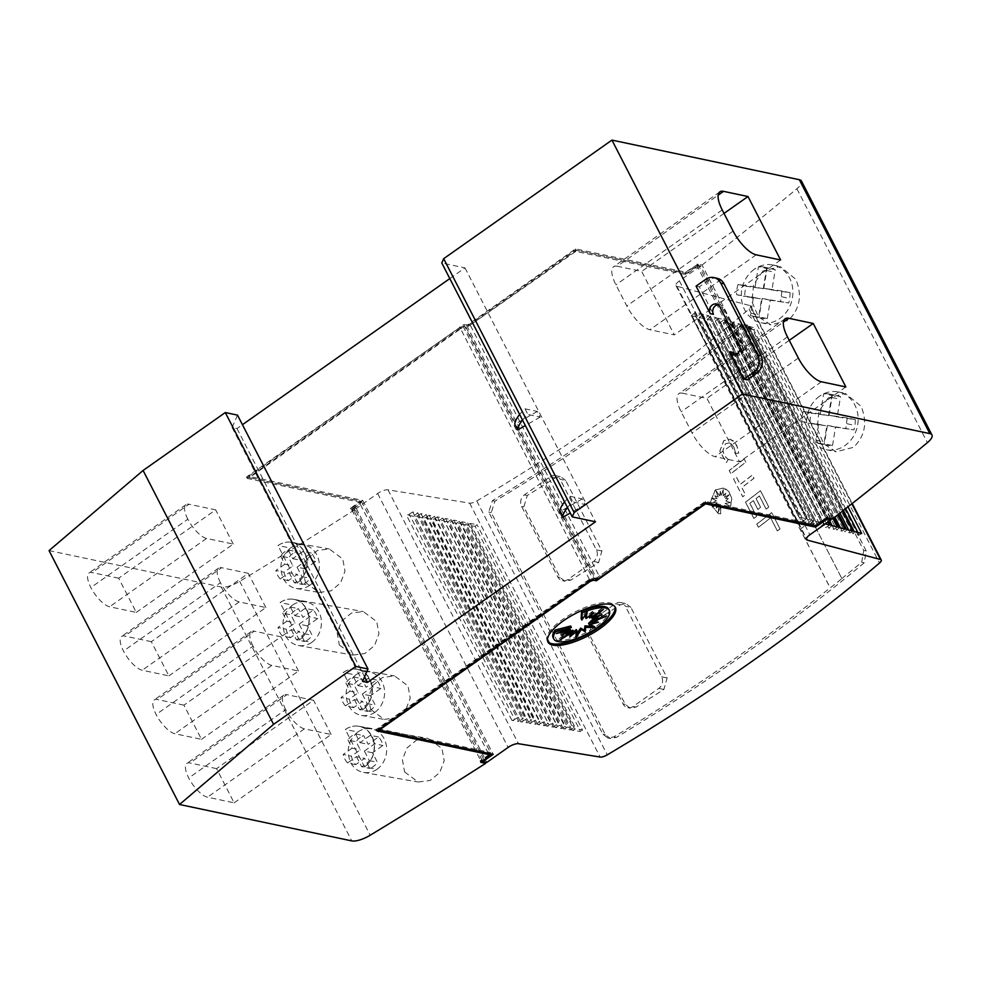 <?xml version="1.0" encoding="UTF-8"?>
<svg xmlns="http://www.w3.org/2000/svg" width="981" height="981" viewBox="0 0 981 981"><rect width="100%" height="100%" fill="white"/><g stroke="black" fill="none" stroke-linecap="round" stroke-linejoin="round"><path stroke-width="0.74" stroke-dasharray="4.91 3.68" d="M49.05 550.599L221.289 587.006A16.849 5.69 152.8 0 0 239.707 581.341A1937.475 653.886 152.8 0 0 355.159 509.458L355.882 510.868A1937.475 653.886 152.8 0 0 355.944 510.819L351.872 509.961L353.099 509.102L352.375 507.692L356.324 508.526L377.648 493.504A8.424 2.845 152.8 0 1 387.986 489.813L469.654 503.167A6.744 2.269 152.8 0 0 476.778 500.96A842.372 284.306 152.8 0 0 622.162 406.992A842.372 284.306 152.8 0 0 749.055 309.113A6.744 2.269 152.8 0 0 750.772 306.133A6.744 2.269 152.8 0 0 750.024 305.618L851.876 503.78M626.516 415.454A842.372 284.306 -27.2 0 1 494.927 501.168L491.248 512.609L605.424 734.769L610.366 738.521L616.35 737.43A842.372 284.306 152.8 0 0 747.939 651.715A842.372 284.306 152.8 0 0 864.224 562.775L866.248 550.991L752.071 328.831L747.657 325.177L742.801 326.514A842.372 284.306 -27.2 0 1 626.516 415.454M841.796 578.582A842.372 284.306 152.8 0 0 861.698 562.236L863.721 550.451L749.545 328.292L745.131 324.65L740.275 325.974A842.372 284.306 -27.2 0 1 720.385 342.32L841.882 578.606L720.385 342.32M720.459 342.332A842.372 284.306 -27.2 0 1 708.834 351.639L708.76 351.627A842.372 284.306 -27.2 0 1 623.99 414.926A842.372 284.306 -27.2 0 1 492.401 500.641L488.722 512.07L602.898 734.229L607.84 737.994L613.787 736.915A842.372 284.306 152.8 0 0 745.413 651.188A842.372 284.306 152.8 0 0 830.171 587.889L830.245 587.913A842.372 284.306 152.8 0 0 841.882 578.606M565.645 480.469L560.825 476.729L555.148 477.857A842.372 284.306 -27.2 0 1 527.275 495.491L523.829 506.932L560.065 577.466L564.958 581.218L570.77 580.127A842.372 284.306 152.8 0 0 598.643 562.481L601.88 551.003L565.645 480.469L560.126 479.304A8.424 7.321 -78.1 0 0 555.454 475.589A8.424 7.321 -78.1 0 0 550.083 476.778L524.394 494.89A8.424 7.321 -78.1 0 0 521.598 506.466L557.833 576.987A8.424 7.321 -78.1 0 0 562.518 580.703A8.424 7.321 -78.1 0 0 567.889 579.513L593.579 561.414A8.424 7.321 -78.1 0 0 596.374 549.838L560.126 479.304M630.881 607.423L626.062 603.671L620.397 604.799A842.372 284.306 -27.2 0 1 592.512 622.445L589.066 633.885L625.314 704.407L630.207 708.172L636.007 707.068A842.372 284.306 152.8 0 0 663.892 689.435L667.129 677.945L630.881 607.423L625.375 606.258A8.424 7.321 -78.1 0 0 620.691 602.542A8.424 7.321 -78.1 0 0 615.32 603.732L589.63 621.831A8.424 7.321 -78.1 0 0 586.834 633.407L623.082 703.941A8.424 7.321 -78.1 0 0 627.766 707.657A8.424 7.321 -78.1 0 0 633.125 706.467L658.815 688.368A8.424 7.321 -78.1 0 0 661.623 676.78L625.375 606.258M613.787 736.915L616.35 737.43M729.202 442.872L725.474 443.829L722.911 450.402L725.388 443.817L729.202 442.872L731.311 443.952L734.021 447.459L735.578 453.443L738.791 453.112L736.78 445.399L733.298 440.874L729.938 439.157L723.843 440.665L719.858 451.186L726.504 462.554L728.147 459.231L726.504 462.554M729.288 442.897L731.397 443.964L734.095 447.483L735.652 453.467M735.578 453.443L738.718 453.099L737.871 448.28L735.076 442.836L729.852 439.145L723.757 440.641L719.784 451.174L726.418 462.529M715.296 489.973L709.925 503.437L718.435 513.639L720.692 513.836L720.802 506.637L718.08 512.499L719.073 505.889A842.372 284.306 -27.2 0 1 716.056 508.109L717.847 504.283L712.365 507.152L717.086 502.799L712.991 502.591L716.449 500.776L711.483 498.274L717.037 498.569L714.855 495.785L718.178 496.938L715.971 490.647L719.649 495.859L720.324 491.248L721.109 495.552L723.328 489.494L723.169 495.785L725.781 493.173L724.542 497.269L729.361 494.706L725.499 498.569L728.393 498.52L725.817 500.935L730.477 502.566L725.143 503.412L730.624 506.478L731.801 498.495L729.128 491.824L725.646 488.906L723.291 488.072L715.296 489.973M720.606 513.823L720.728 506.613L718.006 512.474L718.987 505.877A842.372 284.306 -27.2 0 1 715.983 508.097L717.761 504.259L712.28 507.128L717.001 502.787L712.905 502.566L716.363 500.764L711.397 498.262L716.952 498.556L714.781 495.773L718.104 496.926L715.885 490.635L719.563 495.834L720.238 491.223L721.023 495.54L723.255 489.47L723.083 495.773L725.707 493.161L724.468 497.257L729.275 494.694L725.413 498.556L728.319 498.507L725.732 500.923L730.391 502.554L725.069 503.4L730.538 506.466L731.716 498.471L729.042 491.8L723.218 488.06L715.21 489.948L709.839 503.412L718.362 513.627L720.692 513.836M819.662 396.14A29.479 25.641 -78.1 0 0 806.787 426.49A29.479 25.641 -78.1 0 0 826.26 449.666A29.479 25.641 -78.1 0 0 845.033 445.509A29.479 25.641 -78.1 0 0 857.921 415.159A29.479 25.641 -78.1 0 0 838.448 391.971A29.479 25.641 -78.1 0 0 819.662 396.14M828.185 397.943L818.902 411.37L817.173 428.623L823.648 443.853L836.18 451.763L853.556 447.311C865.107 436.03 867.621 422.37 861.11 406.306L845.463 393.455L828.185 397.943M754.426 269.186A29.479 25.641 -78.1 0 0 741.538 299.536A29.479 25.641 -78.1 0 0 761.011 322.724A29.479 25.641 -78.1 0 0 779.797 318.555A29.479 25.641 -78.1 0 0 792.673 288.206A29.479 25.641 -78.1 0 0 773.2 265.029A29.479 25.641 -78.1 0 0 754.426 269.186M762.948 270.989L753.653 284.429L751.937 301.682L758.411 316.912L770.931 324.821L788.319 320.358C799.871 309.089 802.384 295.428 795.861 279.364L780.214 266.513L762.948 270.989M359.549 726.406A22.318 19.412 -78.1 0 1 374.288 743.954A22.318 19.412 -78.1 0 1 364.54 766.934A22.318 19.203 -80 0 0 371.664 736.204A22.318 19.203 -80 0 0 358.788 726.259A22.318 19.203 -80 0 0 345.324 729.557L357.783 731.961A22.318 19.412 101.9 0 1 371.762 728.981A22.318 19.412 101.9 0 1 386.477 746.382A22.318 19.412 101.9 0 1 376.998 769.337L364.54 766.934L345.324 729.557A22.318 19.412 -78.1 0 1 359.549 726.406L371.762 728.981M357.783 731.961C348.243 740.397 345.852 750.575 350.609 762.47C353.577 767.976 357.906 771.299 363.583 772.427C368.28 773.187 372.755 772.157 376.998 769.337M404.601 771.961L418.176 782.029L430.119 780.471L439.746 772.55L444.209 760.704L441.977 748.552L428.476 738.509L416.569 740.079L406.931 748.013L402.406 759.821L404.601 771.961M357.452 669.385A22.318 19.412 -78.1 0 1 372.204 686.933A22.318 19.412 -78.1 0 1 362.443 709.913A22.318 19.203 -80 0 0 369.579 679.183A22.318 19.203 -80 0 0 356.704 669.238A22.318 19.203 -80 0 0 343.24 672.537L355.698 674.94A22.318 19.412 101.9 0 1 369.665 671.96A22.318 19.412 101.9 0 1 384.393 689.361A22.318 19.412 101.9 0 1 374.901 712.316L362.443 709.913L343.24 672.537A22.318 19.412 -78.1 0 1 357.452 669.385L369.665 671.96M355.698 674.94C346.146 683.377 343.755 693.555 348.525 705.449C351.492 710.955 355.809 714.278 361.499 715.407C366.195 716.167 370.671 715.137 374.901 712.316M370.61 709.337L384.184 719.404L396.14 717.847L405.766 709.925L410.23 698.092L408.01 685.927L394.509 675.884L382.59 677.454L372.952 685.376L368.427 697.197L370.61 709.337M294.3 599.452A22.318 19.412 -78.1 0 1 309.04 617.012A22.318 19.412 -78.1 0 1 299.291 639.992A22.318 19.203 -80 0 0 306.428 609.25A22.318 19.203 -80 0 0 293.552 599.317A22.318 19.203 -80 0 0 280.088 602.604L292.546 605.019A22.318 19.412 101.9 0 1 306.513 602.04A22.318 19.412 101.9 0 1 321.241 619.428A22.318 19.412 101.9 0 1 311.75 642.396L299.291 639.992L280.088 602.604A22.318 19.412 -78.1 0 1 294.3 599.452L306.513 602.04M292.546 605.019C282.994 613.456 280.603 623.622 285.373 635.529C288.34 641.034 292.657 644.345 298.334 645.486C303.043 646.246 307.507 645.216 311.75 642.396M339.352 645.02L352.927 655.075L364.883 653.518L374.509 645.596L378.96 633.763L376.729 621.611L363.24 611.555L351.321 613.125L341.682 621.059L337.17 632.868L339.352 645.02M292.215 542.432A22.318 19.412 -78.1 0 1 306.955 559.992A22.318 19.412 -78.1 0 1 297.206 582.972A22.318 19.203 -80 0 0 304.331 552.229A22.318 19.203 -80 0 0 291.467 542.297A22.318 19.203 -80 0 0 277.991 545.583L290.45 547.999A22.318 19.412 101.9 0 1 304.429 545.019A22.318 19.412 101.9 0 1 319.144 562.407A22.318 19.412 101.9 0 1 309.665 585.375L297.206 582.972L277.991 545.583A22.318 19.412 -78.1 0 1 292.215 542.432L304.429 545.019M290.45 547.999C280.909 556.435 278.518 566.601 283.276 578.508C286.244 584.014 290.572 587.325 296.25 588.465C300.959 589.225 305.422 588.195 309.665 585.375M305.373 582.383L318.948 592.45L330.904 590.893L340.53 582.972L344.993 571.138L342.761 558.986L329.26 548.931L317.354 550.5L307.703 558.434L303.178 570.243L305.373 582.383M360.26 737.43A16.003 13.918 -78.1 0 0 356.103 741.746L360.285 749.889L351.37 756.167A18.529 16.113 -78.1 0 0 355.711 764.628L364.625 758.362L369.788 768.417A16.003 13.918 -78.1 0 0 373.246 766.627A16.003 13.918 -78.1 0 0 377.403 762.311L372.522 752.795L382.909 745.499A18.529 16.113 -78.1 0 0 378.568 737.025L368.182 744.334L363.718 735.627A16.003 13.918 -78.1 0 0 360.26 737.43M378.568 737.025L370.426 735.309L360.039 742.617L355.576 733.911A16.003 13.918 101.9 0 0 352.118 735.701A16.003 13.918 101.9 0 0 347.961 740.03L356.103 741.746M372.522 752.795L364.38 751.078L369.261 760.582A16.003 13.918 101.9 0 1 365.104 764.91A16.003 13.918 101.9 0 1 361.646 766.701L369.788 768.417M358.163 680.409A16.003 13.918 -78.1 0 0 354.018 684.726L358.188 692.868L349.285 699.146A18.529 16.113 -78.1 0 0 353.626 707.608L362.541 701.341L367.703 711.397A16.003 13.918 -78.1 0 0 371.161 709.606A16.003 13.918 -78.1 0 0 375.318 705.29L370.438 695.774L380.824 688.478A18.529 16.113 -78.1 0 0 376.483 680.005L366.097 687.313L361.633 678.607A16.003 13.918 -78.1 0 0 358.163 680.409M376.483 680.005L368.341 678.288L357.955 685.596L353.491 676.89A16.003 13.918 101.9 0 0 350.021 678.68A16.003 13.918 101.9 0 0 345.876 683.009L354.018 684.726M370.438 695.774L362.296 694.058L367.176 703.561A16.003 13.918 101.9 0 1 363.019 707.89A16.003 13.918 101.9 0 1 359.561 709.68L367.703 711.397M295.011 610.476A16.003 13.918 -78.1 0 0 290.866 614.805L295.036 622.947L286.133 629.213A18.529 16.113 -78.1 0 0 290.474 637.687L299.389 631.408L304.539 641.476A16.003 13.918 -78.1 0 0 308.009 639.686A16.003 13.918 -78.1 0 0 312.166 635.357L307.286 625.853L317.672 618.545A18.529 16.113 -78.1 0 0 313.331 610.084L302.945 617.38L298.482 608.686A16.003 13.918 -78.1 0 0 295.011 610.476M313.331 610.084L305.189 608.355L294.803 615.663L290.339 606.969A16.003 13.918 101.9 0 0 286.869 608.76A16.003 13.918 101.9 0 0 282.724 613.076L290.866 614.805M307.286 625.853L299.144 624.137L304.024 633.64A16.003 13.918 101.9 0 1 299.867 637.957A16.003 13.918 101.9 0 1 296.409 639.747L304.539 641.476M292.927 553.456A16.003 13.918 -78.1 0 0 288.77 557.784L292.951 565.927L284.036 572.193A18.529 16.113 -78.1 0 0 288.377 580.666L297.292 574.388L302.455 584.455A16.003 13.918 -78.1 0 0 305.925 582.653A16.003 13.918 -78.1 0 0 310.07 578.336L305.189 568.833L315.588 561.524A18.529 16.113 -78.1 0 0 311.235 553.063L300.848 560.359L296.385 551.665A16.003 13.918 -78.1 0 0 292.927 553.456M311.235 553.063L303.092 551.334L292.706 558.643L288.242 549.949A16.003 13.918 101.9 0 0 284.784 551.739A16.003 13.918 101.9 0 0 280.627 556.055L288.77 557.784M305.189 568.833L297.059 567.116L301.927 576.62A16.003 13.918 101.9 0 1 297.783 580.936A16.003 13.918 101.9 0 1 294.312 582.726L302.455 584.455M734.977 354.558A6.315 5.494 -78.1 0 0 736.547 355.196A6.315 5.494 -78.1 0 0 740.569 354.3A6.315 5.494 -78.1 0 0 742.666 345.619L723.095 307.531A6.315 5.494 -78.1 0 0 719.588 304.748A6.315 5.494 -78.1 0 0 717.896 304.699M547.631 641.341A37.903 12.79 -27.2 0 1 547.214 640.667A37.903 12.79 -27.2 0 1 562.604 619.465A37.903 12.79 -27.2 0 1 614.633 606.013A37.903 12.79 -27.2 0 1 614.94 606.749M608.625 609.115A31.22 10.533 -27.2 0 1 595.945 626.565A31.22 10.533 -27.2 0 1 553.1 637.65M589.556 615.749L592.745 611.126L593.468 612.536M592.745 611.126L585.387 617.147M585.939 613.848L586.491 610.489L587.227 611.899M586.491 610.489L581.132 618.631M570.648 626.025L555.736 632.156L556.46 633.567M555.736 632.156L569.054 628.392M569.691 628.208L560.519 633.836L561.242 635.247M560.519 633.836L570.169 629.765M570.439 629.655L559.121 638.705L559.844 640.115M559.121 638.705L570.635 631.482M572.781 630.145L568.98 635.627L569.703 637.037M568.98 635.627L572.904 632.426M576.337 629.606L575.234 636.277L575.957 637.687M575.234 636.277L576.521 634.327M592.303 626.197L594.645 626.295L595.381 627.705M594.645 626.295L588.575 623.327M592.855 622.162L597.748 620.838L598.471 622.248M597.748 620.838L591.077 620.74M593.407 619.784L605.988 614.609L606.712 616.019M605.988 614.609L592.034 618.557M592.279 618.398L601.206 612.917L601.929 614.327M601.206 612.917L591.285 617.098M591.813 616.681L602.616 608.061L603.34 609.471M602.616 608.061L588.956 616.608M567.484 507.545A46.328 15.635 -27.2 0 1 572.867 501.916L585.167 504.516L582.273 498.875L569.961 496.276A46.328 15.635 152.8 0 0 564.578 501.904M582.273 498.875L559.734 511.751M569.961 496.276L572.867 501.916M585.167 504.516L570.292 513.014M717.001 278.248A12.63 10.987 -78.1 0 0 708.956 280.026L699.318 286.82L713.457 314.325M696.069 286.133L699.318 286.82M733.028 352.412L747.166 379.917M522.542 420.089A46.328 15.635 -27.2 0 1 527.925 414.46L540.224 417.06L537.33 411.419L525.019 408.819A46.328 15.635 152.8 0 0 519.636 414.448M537.33 411.419L514.792 424.307M525.019 408.819L527.925 414.46M540.224 417.06L525.35 425.57M449.813 278.579L464.994 267.887L441.793 262.982M464.994 267.887L595.479 521.782M617.27 266.256A25.273 9.111 54.8 0 0 613.591 266.746A25.273 9.111 54.8 0 0 615.933 284.833L626.798 305.986A25.273 9.111 54.8 0 0 649.888 329.726L674.315 334.889L641.697 271.418L617.27 266.256L718.166 195.158M724.015 213.417L641.697 271.418M780.606 259.99L674.315 334.889M118.689 578.201L92.03 572.573A20.638 7.443 54.8 0 0 89.013 572.978A20.638 7.443 54.8 0 0 90.841 587.558A20.638 7.443 54.8 0 0 109.602 606.773L136.273 612.414L118.689 578.201L215.673 509.862L189.002 504.234L92.03 572.573M136.273 612.414L233.245 544.075L206.586 538.434A20.638 7.443 -125.2 0 1 187.825 519.231L90.841 587.558M187.825 519.231A20.638 7.443 -125.2 0 1 185.998 504.639A20.638 7.443 -125.2 0 1 189.002 504.234M233.245 544.075L215.673 509.862M151.307 641.672L124.648 636.044A20.638 7.443 54.8 0 0 121.644 636.448A20.638 7.443 54.8 0 0 123.459 651.041A20.638 7.443 54.8 0 0 142.22 670.244L168.891 675.884L151.307 641.672L248.291 573.345L221.632 567.705L124.648 636.044M168.891 675.884L265.876 607.546L239.205 601.917A20.638 7.443 -125.2 0 1 220.443 582.702L123.459 651.041M220.443 582.702A20.638 7.443 -125.2 0 1 218.616 568.109A20.638 7.443 -125.2 0 1 221.632 567.705M265.876 607.546L248.291 573.345M682.506 393.197A25.273 9.111 54.8 0 0 678.827 393.7A25.273 9.111 54.8 0 0 681.17 411.775L692.046 432.94A25.273 9.111 54.8 0 0 715.137 456.668L739.551 461.83L706.933 398.36L682.506 393.197L783.414 322.099M789.251 340.358L706.933 398.36M845.855 386.943L739.551 461.83M183.938 705.155L157.267 699.514A20.638 7.443 54.8 0 0 154.262 699.919A20.638 7.443 54.8 0 0 156.089 714.511A20.638 7.443 54.8 0 0 174.851 733.714L201.51 739.355L183.938 705.155L280.909 636.816L254.251 631.175L157.267 699.514M201.51 739.355L298.494 671.016L271.823 665.388A20.638 7.443 -125.2 0 1 253.061 646.172L156.089 714.511M253.061 646.172A20.638 7.443 -125.2 0 1 251.246 631.592A20.638 7.443 -125.2 0 1 254.251 631.175M298.494 671.016L280.909 636.816M216.556 768.626L189.885 762.985A20.638 7.443 54.8 0 0 186.881 763.402A20.638 7.443 54.8 0 0 188.708 777.982A20.638 7.443 54.8 0 0 207.469 797.197L234.128 802.826L216.556 768.626L313.54 700.287L286.869 694.658L189.885 762.985M234.128 802.826L331.112 734.499L304.453 728.858A20.638 7.443 -125.2 0 1 285.692 709.643L188.708 777.982M285.692 709.643A20.638 7.443 -125.2 0 1 283.865 695.063A20.638 7.443 -125.2 0 1 286.869 694.658M331.112 734.499L313.54 700.287M767.289 318.592L770.281 300.235L788.773 302.97L789.815 298.494L790.097 292.694L771.949 290.008L775.26 269.738A25.273 21.974 -78.1 0 0 772.157 268.794A25.273 21.974 -78.1 0 0 766.566 268.451L763.255 288.721L746.161 286.194A25.273 21.974 -78.1 0 0 744.849 296.47L761.587 298.947L758.583 317.304A25.273 21.974 -78.1 0 0 761.697 318.249A25.273 21.974 -78.1 0 0 767.289 318.592L759.147 316.875A25.273 21.974 101.9 0 1 753.555 316.532A25.273 21.974 101.9 0 1 750.44 315.588L758.583 317.304M770.281 300.235L762.139 298.506L759.147 316.875M762.139 298.506L788.773 302.97M790.097 292.694L781.955 290.977L780.631 301.241M781.673 296.777L789.815 298.494M781.955 290.977L763.807 288.291L771.949 290.008M763.807 288.291L767.117 268.021L775.26 269.738M763.255 288.721L755.112 287.004L758.423 266.734L766.566 268.451M758.423 266.734A25.273 21.974 101.9 0 1 764.015 267.077A25.273 21.974 101.9 0 1 767.117 268.021M755.112 287.004L738.019 284.478L746.161 286.194M738.019 284.478A25.273 21.974 101.9 0 0 736.706 294.741L744.849 296.47M736.706 294.741L761.587 298.947M753.445 297.218L750.44 315.588M288.377 580.666L280.235 578.937L289.15 572.671L297.292 574.388M289.15 572.671L294.312 582.726M301.927 576.62L310.07 578.336M297.059 567.116L307.445 559.808L315.588 561.524M303.092 551.334A18.529 16.113 101.9 0 1 307.445 559.808M292.706 558.643L300.848 560.359M288.242 549.949L296.385 551.665M280.627 556.055L284.809 564.198L292.951 565.927M284.809 564.198L275.894 570.476L284.036 572.193M280.235 578.937A18.529 16.113 101.9 0 1 275.894 570.476M290.474 637.687L282.332 635.958L291.247 629.692L299.389 631.408M291.247 629.692L296.409 639.747M304.024 633.64L312.166 635.357M299.144 624.137L309.53 616.828L317.672 618.545M305.189 608.355A18.529 16.113 101.9 0 1 309.53 616.828M294.803 615.663L302.945 617.38M290.339 606.969L298.482 608.686M282.724 613.076L286.893 621.218L295.036 622.947M286.893 621.218L277.991 627.497L286.133 629.213M282.332 635.958A18.529 16.113 101.9 0 1 277.991 627.497M832.526 445.546L835.53 427.176L854.022 429.911L855.064 425.447L855.334 419.647L837.198 416.962L840.509 396.68A25.273 21.974 -78.1 0 0 837.394 395.748A25.273 21.974 -78.1 0 0 831.814 395.392L828.504 415.674L811.41 413.136A25.273 21.974 -78.1 0 0 810.085 423.412L826.824 425.889L823.832 444.258A25.273 21.974 -78.1 0 0 826.946 445.19A25.273 21.974 -78.1 0 0 832.526 445.546L824.383 443.817A25.273 21.974 101.9 0 1 818.804 443.473A25.273 21.974 101.9 0 1 815.689 442.529L823.832 444.258M835.53 427.176L827.388 425.46L824.383 443.817M827.388 425.46L854.022 429.911M855.334 419.647L847.204 417.918L845.88 428.194M846.922 423.718L855.064 425.447M847.204 417.918L829.055 415.233L837.198 416.962M829.055 415.233L832.366 394.963L840.509 396.68M828.504 415.674L820.361 413.945L823.672 393.675L831.814 395.392M823.672 393.675A25.273 21.974 101.9 0 1 829.252 394.019A25.273 21.974 101.9 0 1 832.366 394.963M820.361 413.945L803.267 411.419L811.41 413.136M803.267 411.419A25.273 21.974 101.9 0 0 801.943 421.695L810.085 423.412M801.943 421.695L826.824 425.889M818.694 424.172L815.689 442.529M353.626 707.608L345.484 705.891L354.399 699.612L362.541 701.341M354.399 699.612L359.561 709.68M367.176 703.561L375.318 705.29M362.296 694.058L372.682 686.749L380.824 688.478M368.341 678.288A18.529 16.113 101.9 0 1 372.682 686.749M357.955 685.596L366.097 687.313M353.491 676.89L361.633 678.607M345.876 683.009L350.045 691.151L358.188 692.868M350.045 691.151L341.143 697.417L349.285 699.146M345.484 705.891A18.529 16.113 101.9 0 1 341.143 697.417M355.711 764.628L347.568 762.911L356.483 756.633L364.625 758.362M356.483 756.633L361.646 766.701M369.261 760.582L377.403 762.311M364.38 751.078L374.767 743.77L382.909 745.499M370.426 735.309A18.529 16.113 101.9 0 1 374.767 743.77M360.039 742.617L368.182 744.334M355.576 733.911L363.718 735.627M347.961 740.03L352.142 748.172L360.285 749.889M352.142 748.172L343.227 754.438L351.37 756.167M347.568 762.911A18.529 16.113 101.9 0 1 343.227 754.438M697.896 264.232L685.596 272.154L575.565 248.892L467.667 324.919L468.391 326.33L575.81 251.381L685.854 274.643L698.619 265.643L697.969 264.183L702.04 265.042L832.526 518.937M702.04 265.042A1937.475 653.886 152.8 0 0 796.903 188.744A16.849 5.69 152.8 0 0 801.465 181.056M355.944 510.819L484.982 761.894A1937.475 653.886 -27.2 0 1 484.921 761.943L484.97 762.029M378.359 729.95L376.263 729.508L589.385 579.342L591.482 578.606L589.667 579.894L378.359 728.773L378.813 729.643M352.375 507.692L362.712 500.408L248.61 476.288L459.905 327.409L460.629 328.819L462.456 327.531L461.72 326.121L246.501 477.024L360.211 501.058L360.934 502.468L361.4 501.389L249.333 477.698L460.629 328.819L589.385 579.342M814.892 525.718L704.848 502.456L597.417 577.404L705.327 501.377L815.358 524.639L827.657 516.717L814.929 525.804M459.905 327.409L463.057 326.305L465.901 326.906L575.087 249.971L685.13 273.233L696.608 265.14L826.811 518.483M704.848 502.456L705.29 503.327M780.005 528.857L771.655 512.622A842.372 284.306 -27.2 0 1 756.743 524.075L758.374 527.251A842.372 284.306 152.8 0 0 770.6 517.87L777.32 530.942A842.372 284.306 152.8 0 0 780.005 528.857L771.74 512.634A842.372 284.306 -27.2 0 1 756.817 524.099L758.448 527.263A842.372 284.306 152.8 0 0 770.686 517.894L777.406 530.954A842.372 284.306 152.8 0 0 780.079 528.882M729.141 459.819C725.67 457.882 723.61 454.669 722.96 450.181M729.067 459.807C725.597 457.869 723.537 454.657 722.874 450.169M744.113 459.022A842.372 284.306 -27.2 0 1 729.19 470.488L730.833 473.651A842.372 284.306 152.8 0 0 745.744 462.198L744.199 459.047A842.372 284.306 -27.2 0 1 729.275 470.5L730.906 473.676A842.372 284.306 152.8 0 0 745.83 462.223L744.199 459.047M733.567 478.998L742.703 496.754A842.372 284.306 152.8 0 0 745.425 494.682L741.771 487.582A842.372 284.306 152.8 0 0 753.96 478.188L752.329 475.012A842.372 284.306 -27.2 0 1 740.14 484.406L736.29 476.925A842.372 284.306 -27.2 0 1 733.567 478.998L742.776 496.778A842.372 284.306 152.8 0 0 745.499 494.706L741.844 487.594A842.372 284.306 152.8 0 0 754.046 478.213L752.415 475.037A842.372 284.306 -27.2 0 1 740.214 484.418L736.375 476.938A842.372 284.306 -27.2 0 1 733.653 479.01M760.398 490.708A842.372 284.306 -27.2 0 1 745.474 502.162L753.849 518.446A842.372 284.306 152.8 0 0 756.572 516.374L749.827 503.265A842.372 284.306 152.8 0 0 753.298 500.617L757.847 509.47A842.372 284.306 152.8 0 0 760.545 507.385L756.008 498.544A842.372 284.306 152.8 0 0 759.343 495.957L766.075 509.065A842.372 284.306 152.8 0 0 768.761 506.993L760.471 490.721A842.372 284.306 -27.2 0 1 745.56 502.186L753.923 518.459A842.372 284.306 152.8 0 0 756.645 516.386L749.913 503.29A842.372 284.306 152.8 0 0 753.383 500.629L757.933 509.482A842.372 284.306 152.8 0 0 760.631 507.41L756.081 498.556A842.372 284.306 152.8 0 0 759.429 495.981L766.161 509.09A842.372 284.306 152.8 0 0 768.846 507.005L760.471 490.721M708.76 351.627L800.091 529.348A842.372 284.306 -27.2 0 1 800.091 529.36L830.171 587.889M708.834 351.639L800.177 529.372A842.372 284.306 152.8 0 0 800.177 529.372L830.245 587.913M800.177 529.372L800.177 529.372A842.372 284.306 -27.2 0 0 811.79 520.065A842.372 284.306 -27.2 0 1 800.177 529.372M852.747 531.138L850.171 532.941L844.739 531.714L845.83 530.844A2.526 0.858 152.8 0 0 846.603 529.63A2.526 0.858 152.8 0 0 846.321 529.433M845.009 529.09L842.103 531.126L836.744 529.924L838.142 528.808A2.526 0.858 152.8 0 0 838.914 527.594A2.526 0.858 152.8 0 0 838.632 527.398M837.284 527.042L834.034 529.323L828.749 528.134L830.453 526.772A2.526 0.858 152.8 0 0 831.226 525.558A2.526 0.858 152.8 0 0 830.944 525.362M825.352 523.879L823.255 523.327L717.773 318.102L724.076 319.769L720.483 322.271L715.272 321.106L820.754 526.343L822.765 524.737A2.526 0.858 152.8 0 0 823.537 523.523A2.526 0.858 152.8 0 0 823.255 523.327M829.558 524.994L825.965 527.508L820.754 526.343M716.351 317.721L821.82 522.947L815.567 521.291L710.085 316.066L716.351 317.721L712.414 320.468L707.276 319.315L812.759 524.553L815.076 522.701A2.526 0.858 152.8 0 0 815.849 521.487A2.526 0.858 152.8 0 0 815.567 521.291M821.82 522.947L817.896 525.706L812.759 524.553M708.625 315.674L814.095 520.899L807.878 519.256L702.396 314.03L708.625 315.674L704.346 318.653L699.281 317.525L804.763 522.75L807.388 520.666A2.526 0.858 152.8 0 0 808.16 519.452A2.526 0.858 152.8 0 0 807.878 519.256M814.095 520.899L809.828 523.891L804.763 522.75M700.888 313.626L806.37 518.863L800.189 517.22L694.707 311.995L700.888 313.626L696.277 316.851L691.286 315.735L796.768 520.96L799.699 518.63A2.526 0.858 152.8 0 0 800.471 517.416A2.526 0.858 152.8 0 0 800.189 517.22M806.37 518.863L801.759 522.088L796.768 520.96M514.731 719.429A2.526 0.858 152.8 0 1 511.91 720.348L518.802 721.476L413.332 516.239L406.428 515.111A2.526 0.858 152.8 0 0 409.261 514.191L514.731 719.429L518.238 717.221L523.364 718.239L518.802 721.476M523.314 720.827A2.526 0.858 152.8 0 1 520.494 721.746L527.435 722.887L421.965 517.649L415.012 516.521A2.526 0.858 152.8 0 0 417.845 515.601L523.314 720.827L526.454 718.852L531.665 719.895L527.435 722.887M531.898 722.237A2.526 0.858 152.8 0 1 529.078 723.156L536.067 724.297L430.598 519.072L423.608 517.919A2.526 0.858 152.8 0 0 426.428 516.999L531.898 722.237L534.67 720.483L539.955 721.538L536.067 724.297M540.482 723.635A2.526 0.858 152.8 0 1 537.662 724.554L544.7 725.707L439.218 520.482L432.192 519.329A2.526 0.858 152.8 0 0 435.012 518.409L540.482 723.635L542.898 722.126L548.244 723.193L544.7 725.707M549.078 725.045A2.526 0.858 152.8 0 1 546.245 725.965L553.333 727.117L447.851 521.892L440.776 520.727A2.526 0.858 152.8 0 0 443.596 519.807L549.078 725.045L551.114 723.757L556.546 724.836L553.333 727.117M557.662 726.443A2.526 0.858 152.8 0 1 554.829 727.362L561.966 728.527L456.484 523.302L449.359 522.137A2.526 0.858 152.8 0 0 452.18 521.218L557.662 726.443L559.329 725.388L564.835 726.492L561.966 728.527M566.245 727.853A2.526 0.858 152.8 0 1 563.413 728.773L570.586 729.938L465.117 524.712L457.943 523.535A2.526 0.858 152.8 0 0 460.763 522.615L566.245 727.853L567.545 727.031L573.137 728.135L570.586 729.938M574.829 729.251A2.526 0.858 152.8 0 1 572.009 730.171L580.593 731.581L475.123 526.343L466.527 524.945A2.526 0.858 152.8 0 0 469.347 524.026L574.829 729.251L575.761 728.662L582.53 729.938L580.593 731.581M861.698 533.505L859.172 535.013L852.734 533.505L853.519 532.879A2.526 0.858 152.8 0 0 854.292 531.665A2.526 0.858 152.8 0 0 854.01 531.469M475.123 526.343L477.048 524.712L582.53 729.938M469.347 524.026L470.291 523.425L477.048 524.712M460.763 522.615L462.076 521.794L467.655 522.91L465.117 524.712M452.18 521.218L453.86 520.163L459.366 521.254L456.484 523.302M443.596 519.807L445.632 518.52L451.064 519.611L447.851 521.892M435.012 518.409L437.416 516.889L442.774 517.956L439.218 520.482M426.428 516.999L429.2 515.258L434.485 516.313L430.598 519.072M417.845 515.601L420.984 513.627L426.183 514.657L421.965 517.649M409.261 514.191L412.756 511.984L417.894 513.002L413.332 516.239M691.286 315.735L694.217 313.405A2.526 0.858 152.8 0 0 694.989 312.179A2.526 0.858 152.8 0 0 694.707 311.995M699.281 317.525L701.905 315.441A2.526 0.858 152.8 0 0 702.678 314.214A2.526 0.858 152.8 0 0 702.396 314.03M707.276 319.315L709.594 317.476A2.526 0.858 152.8 0 0 710.367 316.25A2.526 0.858 152.8 0 0 710.085 316.066M715.272 321.106L717.283 319.512A2.526 0.858 152.8 0 0 718.055 318.285A2.526 0.858 152.8 0 0 717.773 318.102M723.267 322.896L724.971 321.547A2.526 0.858 152.8 0 0 725.744 320.321A2.526 0.858 152.8 0 0 725.462 320.137L731.814 321.805L728.552 324.086L723.267 322.896L828.749 528.134M731.262 324.686L732.66 323.583A2.526 0.858 152.8 0 0 733.432 322.357A2.526 0.858 152.8 0 0 733.15 322.173L739.539 323.853L736.633 325.888L731.262 324.686L836.744 529.924M739.257 326.489L740.348 325.618A2.526 0.858 152.8 0 0 741.121 324.392A2.526 0.858 152.8 0 0 740.839 324.208L747.264 325.9L744.702 327.703L739.257 326.489L844.739 531.714M437.416 516.889L542.898 722.126M442.774 517.956L548.244 723.193M445.632 518.52L551.114 723.757M451.064 519.611L556.546 724.836M453.86 520.163L559.329 725.388M459.366 521.254L564.835 726.492M462.076 521.794L567.545 727.031M467.655 522.91L573.137 728.135M470.291 523.425L575.761 728.662M845.634 508.685L753.69 329.788L756.228 328.279L847.989 506.834M857.872 532.499L859.172 535.013M753.69 329.788L747.252 328.279L852.734 533.505M843.255 510.549L748.528 326.244A2.526 0.858 152.8 0 1 748.81 326.428A2.526 0.858 152.8 0 1 748.037 327.654L747.252 328.279M747.264 325.9L842.471 511.162M744.702 327.703L839.981 513.112M848.7 530.059L850.171 532.941M739.539 323.853L837.713 514.89M736.633 325.888L834.892 517.097M840.435 527.876L842.103 531.126M731.814 321.805L832.943 518.606M728.552 324.086L829.668 520.837M832.17 525.693L834.034 529.323M724.076 319.769L828.013 522.002M720.483 322.271L825.965 527.508M712.414 320.468L817.896 525.706M704.346 318.653L809.828 523.891M696.277 316.851L801.759 522.088M412.756 511.984L518.238 717.221M417.894 513.002L523.364 718.239M420.984 513.627L526.454 718.852M426.183 514.657L531.665 719.895M429.2 515.258L534.67 720.483M434.485 516.313L539.955 721.538M748.528 326.244L756.228 328.279M356.324 508.526L486.809 762.421M482.137 761.354L480.04 760.913L489.727 754.082L489.261 755.162L360.223 504.087L353.099 509.102L482.578 761.035M489.261 755.162L480.911 761.035L482.198 761.305M362.712 500.408L493.198 754.303M248.61 476.288L249.333 477.698M378.359 728.773L490.439 752.464L489.96 753.543L379.046 730.097M361.4 501.389L490.439 752.464M463.057 326.305L593.113 579.379M465.901 326.906L595.369 578.827M575.087 249.971L575.81 251.381M470.488 325.606L599.514 576.681M685.13 273.233L685.854 274.643M696.608 265.14L700.557 265.974L830.318 518.471M700.557 265.974L679.379 280.897A8.424 2.845 152.8 0 0 675.958 285.606A8.424 2.845 152.8 0 0 676.89 286.256L750.024 305.618M826.836 516.546L827.572 517.956M828.381 518.127L827.657 516.717M592.205 580.016L591.482 578.606M482.811 761.489L484.921 761.943M482.787 761.44L484.982 761.894M490.451 755.493L489.727 754.082M480.04 760.913L480.764 762.323M376.263 729.508L376.986 730.919M597.417 577.404L598.14 578.815M705.327 501.377L706.05 502.787M815.358 524.639L816.082 526.049M697.969 264.183L828.455 518.078M467.667 324.919L463.768 324.686L461.72 326.121M463.768 324.686L594.241 578.582M351.872 509.961L480.911 761.035M697.086 264.061L698.619 265.643M685.596 272.154L686.32 273.564L697.81 265.471M575.565 248.892L576.288 250.302L686.32 273.564M468.391 326.33L576.288 250.302M459.623 326.857L460.347 328.267L462.456 327.531M246.501 477.024L247.237 478.434L460.347 328.267M360.934 502.468L247.237 478.434M360.223 504.087L359.966 501.598L350.278 508.428L351.002 509.838L360.701 503.008M355.882 510.868L351.002 509.838M350.278 508.428L355.159 509.458M466.613 325.287L597.098 579.182M237.512 415.122L232.105 427.508L236.997 428.538L242.442 424.699M232.105 427.508L362.59 681.403M236.997 428.538L364.589 676.816M476.778 500.96L607.264 754.855M861.698 562.236L864.224 562.775M602.898 734.229L605.424 734.769M488.722 512.07L491.248 512.609M740.275 325.974L742.801 326.514M739.404 344.932L742.666 345.619M719.833 306.845L723.095 307.531M705.695 279.34L708.956 280.026M722.224 209.934L615.933 284.833M756.179 254.827L649.888 329.726M733.101 231.087L626.798 305.986M206.586 538.434L109.602 606.773M239.205 601.917L142.22 670.244M787.461 336.875L681.17 411.775M821.428 381.781L715.137 456.668M798.338 358.04L692.046 432.94M271.823 665.388L174.851 733.714M304.453 728.858L207.469 797.197M221.289 587.006L351.774 840.901M766.1 288.622L774.242 290.351M766.713 270.523L774.855 272.252M740.14 284.784L748.282 286.501M751.336 296.912L759.478 298.629M750.821 313.307L758.963 315.036M831.336 415.576L839.478 417.293M831.962 397.477L840.092 399.193M805.376 411.738L813.519 413.455M816.584 423.853L824.727 425.582M816.057 440.261L824.199 441.977M796.903 188.744L927.388 442.639M239.707 581.341L370.193 835.236M557.833 576.987L560.065 577.466M521.598 506.466L523.829 506.932M567.889 579.513L570.77 580.127M593.579 561.414L598.643 562.481M596.374 549.838L601.88 551.003M550.083 476.778L555.148 477.857M524.394 494.89L527.275 495.491M623.082 703.941L625.314 704.407M586.834 633.407L589.066 633.885M633.125 706.467L636.007 707.068M658.815 688.368L663.892 689.435M661.623 676.78L667.129 677.945M615.32 603.732L620.397 604.799M589.63 621.831L592.512 622.445M749.545 328.292L752.071 328.831M492.401 500.641L494.927 501.168M863.721 550.451L866.248 550.991M546.245 725.965L440.776 520.727M554.829 727.362L449.359 522.137M563.413 728.773L457.943 523.535M572.009 730.171L466.527 524.945M748.037 327.654L853.519 532.879M740.348 325.618L845.83 530.844M838.522 514.265L740.839 324.208M732.66 323.583L838.142 528.808M833.776 517.956L733.15 322.173M724.971 321.547L830.453 526.772M828.896 521.377L725.462 320.137M717.283 319.512L822.765 524.737M709.594 317.476L815.076 522.701M701.905 315.441L807.388 520.666M694.217 313.405L799.699 518.63M511.91 720.348L406.428 515.111M520.494 721.746L415.012 516.521M529.078 723.156L423.608 517.919M537.662 724.554L432.192 519.329M387.986 489.813L518.471 743.708M469.654 503.167L600.139 757.062M749.055 309.113L879.54 563.008M377.648 493.504L508.133 747.399M679.379 280.897L809.865 534.792M676.89 286.256L806.468 538.373M607.84 737.994L610.366 738.534M826.26 449.666L836.18 451.763M761.011 322.724L770.931 324.821M363.583 772.427L418.176 782.029M361.499 715.407L384.184 719.404M298.334 645.486L352.927 655.075M296.25 588.465L318.948 592.45M733.285 354.509L736.547 355.196M547.214 640.667L547.938 642.077M614.633 606.013L615.369 607.423M716.326 304.061L719.588 304.748M719.882 191.859L613.591 266.746M185.998 504.639L89.013 572.978M218.616 568.109L121.644 636.448M785.119 318.8L678.827 393.7M251.246 631.592L154.262 699.919M283.865 695.063L186.881 763.402M764.015 267.077L772.157 268.794M753.555 316.532L761.697 318.249M829.252 394.019L837.394 395.748M818.804 443.473L826.946 445.19M291.467 542.297L329.26 548.931M293.552 599.317L363.24 611.555M356.704 669.238L394.509 675.884M358.788 726.259L428.476 738.509M773.2 265.029L780.214 266.513M838.448 391.971L845.463 393.455M562.518 580.703L564.958 581.218M555.454 475.589L560.825 476.729M627.766 707.657L630.207 708.172M620.691 602.542L626.062 603.671M745.131 324.65L747.657 325.177M748.81 326.428L843.378 510.451M741.121 324.392L838.645 514.154M733.432 322.357L833.911 517.858M725.744 320.321L829.031 521.291M718.055 318.285L823.537 523.523M710.367 316.25L815.849 521.487M702.678 314.214L808.16 519.452M694.989 312.179L800.471 517.416M750.772 306.133L852.207 503.498M675.958 285.606L806.443 539.501"/><path stroke-width="1.47" d="M752.648 660.887A842.372 284.306 -27.2 0 1 607.264 754.855A6.744 2.269 -27.2 0 1 600.139 757.062L518.471 743.708A8.424 2.845 152.8 0 0 508.133 747.399L486.809 762.421L482.86 761.587L493.198 754.303L379.083 730.183L590.39 581.304L593.542 580.2L596.387 580.801L705.572 503.866L815.616 527.128L827.093 519.035L831.042 519.869L809.865 534.792A8.424 2.845 152.8 0 0 806.443 539.501A8.424 2.845 152.8 0 0 807.375 540.151L880.509 559.513A6.744 2.269 -27.2 0 1 881.257 560.028A6.744 2.269 -27.2 0 1 879.54 563.008A842.372 284.306 -27.2 0 1 752.648 660.887M717.896 304.699A6.315 5.494 -78.1 0 0 715.554 305.643A6.315 5.494 -78.1 0 0 713.457 314.325L710.207 313.638A6.315 5.494 101.9 0 1 712.304 304.956A6.315 5.494 101.9 0 1 716.326 304.061A6.315 5.494 101.9 0 1 719.833 306.845L739.404 344.932A6.315 5.494 101.9 0 1 737.307 353.614A6.315 5.494 101.9 0 1 733.285 354.509A6.315 5.494 101.9 0 1 729.778 351.725L743.905 379.23L753.543 372.437L756.805 373.123A12.63 10.987 -78.1 0 0 760.998 355.76L724.027 283.816A12.63 10.987 -78.1 0 0 717.001 278.248L713.751 277.562A12.63 10.987 101.9 0 1 720.765 283.129L724.027 283.816M729.778 351.725L733.028 352.412A6.315 5.494 -78.1 0 0 734.977 354.558M614.94 606.749A37.903 12.79 -27.2 0 1 599.244 627.215A37.903 12.79 -27.2 0 1 547.631 641.341M599.967 628.625A37.903 12.79 -27.2 0 1 547.938 642.077A37.903 12.79 -27.2 0 1 563.327 620.875A37.903 12.79 -27.2 0 1 615.369 607.423A37.903 12.79 -27.2 0 1 599.967 628.625M596.681 627.975A31.22 10.533 -27.2 0 1 553.824 639.06A31.22 10.533 -27.2 0 1 555.822 631.457L571.371 627.435L556.46 633.567L570.415 629.618L561.242 635.247L571.163 631.065L559.844 640.115L573.505 631.556L569.703 637.037L577.061 631.016L575.957 637.687L581.316 629.532L585.13 631.654L585.62 627.325L595.381 627.705L589.299 624.738L598.471 622.248L591.813 622.15L606.712 616.019L592.757 619.967L601.929 614.327L592.009 618.508L603.34 609.471L589.679 618.018L593.468 612.536L586.111 618.557L587.227 611.899L581.856 620.041L582.273 612.818A31.22 10.533 -27.2 0 1 609.36 610.525A31.22 10.533 -27.2 0 1 596.681 627.975M553.824 639.06L553.1 637.65A31.22 10.533 -27.2 0 1 555.099 630.047L555.822 631.457M589.679 618.018L588.956 616.608L589.556 615.749M585.939 613.848L585.387 617.147L586.111 618.557M582.273 612.818L581.549 611.408L581.132 618.631L581.856 620.041M581.549 611.408A31.22 10.533 -27.2 0 1 608.625 609.115L609.36 610.525M555.099 630.047L570.648 626.025L571.371 627.435M569.054 628.392L570.415 629.618M570.169 629.765L571.163 631.065M570.635 631.482L572.781 630.145L573.505 631.556M572.904 632.426L576.337 629.606L577.061 631.016M576.521 634.327L580.593 628.122L581.316 629.532M580.593 628.122L584.406 630.243L585.13 631.654M584.406 630.243L584.897 625.915L585.62 627.325M584.897 625.915L592.303 626.197M592.855 622.162L588.575 623.327L589.299 624.738M593.407 619.784L591.077 620.74L591.813 622.15M592.279 618.398L592.757 619.967M591.813 616.681L592.009 618.508M564.578 501.904A46.328 15.635 152.8 0 0 559.734 511.751L562.628 517.404A46.328 15.635 -27.2 0 1 567.484 507.545M570.292 513.014L562.628 517.404M710.207 313.638L696.069 286.133L705.695 279.34A12.63 10.987 101.9 0 1 713.751 277.562M720.765 283.129L757.737 355.073A12.63 10.987 101.9 0 1 753.543 372.437M756.805 373.123L747.166 379.917L743.905 379.23M519.636 414.448A46.328 15.635 152.8 0 0 514.792 424.307L517.686 429.948A46.328 15.635 -27.2 0 1 522.542 420.089M525.35 425.57L517.686 429.948M484.97 762.029L485.644 763.353A1937.475 653.886 -27.2 0 1 370.193 835.236A16.849 5.69 -27.2 0 1 351.774 840.901L179.535 804.494L273.576 724.358L355.784 666.43L367.998 669.017L362.59 681.403L367.483 682.433L595.479 521.782L572.279 516.877L574.155 512.572L742.433 393.994L929.816 433.602A16.849 5.69 -27.2 0 1 931.95 434.951A16.849 5.69 -27.2 0 1 927.388 442.639A1937.475 653.886 -27.2 0 1 832.526 518.937L827.572 517.956L816.082 526.049L706.05 502.787L598.14 578.815L594.241 578.582L590.108 580.752L590.39 581.304M931.95 434.951L801.465 181.056A16.849 5.69 152.8 0 0 799.331 179.707L611.948 140.099L443.67 258.677L441.793 262.982L572.279 516.877M747.988 196.519L780.606 259.99L756.179 254.827A25.273 9.111 -125.2 0 1 733.101 231.087L722.224 209.934A25.273 9.111 -125.2 0 1 719.882 191.859A25.273 9.111 -125.2 0 1 723.561 191.356L747.988 196.519L724.015 213.417M813.224 323.46L845.855 386.943L821.428 381.781A25.273 9.111 -125.2 0 1 798.338 358.04L787.461 336.875A25.273 9.111 -125.2 0 1 785.119 318.8A25.273 9.111 -125.2 0 1 788.81 318.298L813.224 323.46L789.251 340.358M611.948 140.099L742.433 393.994M367.998 669.017L237.512 415.122L225.311 412.535L143.091 470.463L49.05 550.599L179.535 804.494M814.929 525.804L815.616 527.128M842.471 511.162L852.747 531.138L846.321 529.433L838.522 514.265M837.713 514.89L845.009 529.09L838.632 527.398L833.776 517.956M832.943 518.606L837.284 527.042L830.944 525.362L828.896 521.377M828.013 522.002L829.558 524.994L825.352 523.879M847.989 506.834L861.698 533.505L854.01 531.469L843.255 510.549M845.634 508.685L857.872 532.499M839.981 513.112L848.7 530.059M834.892 517.097L840.435 527.876M829.668 520.837L832.17 525.693M593.113 579.379L593.542 580.2M595.369 578.827L596.387 580.801M830.318 518.471L831.042 519.869M482.137 761.354L482.811 761.489M379.046 730.097L378.359 729.95M485.644 763.353L480.764 762.323L490.696 754.953L376.986 730.919L590.108 580.752M490.01 753.629L490.696 754.953M242.442 424.699L449.813 278.579M143.091 470.463L273.576 724.358M225.311 412.535L355.784 666.43M364.589 676.816L367.483 682.433M443.67 258.677L574.155 512.572M757.737 355.073L760.998 355.76M723.561 191.356L718.166 195.158M788.81 318.298L783.414 322.099M799.331 179.707L929.816 433.602M851.876 503.78L880.509 559.513M806.468 538.373L807.375 540.151M843.378 510.451L854.218 531.53M838.645 514.154L846.529 529.495M833.911 517.858L838.841 527.459M829.031 521.291L831.152 525.424M852.207 503.498L881.257 560.028"/></g></svg>
